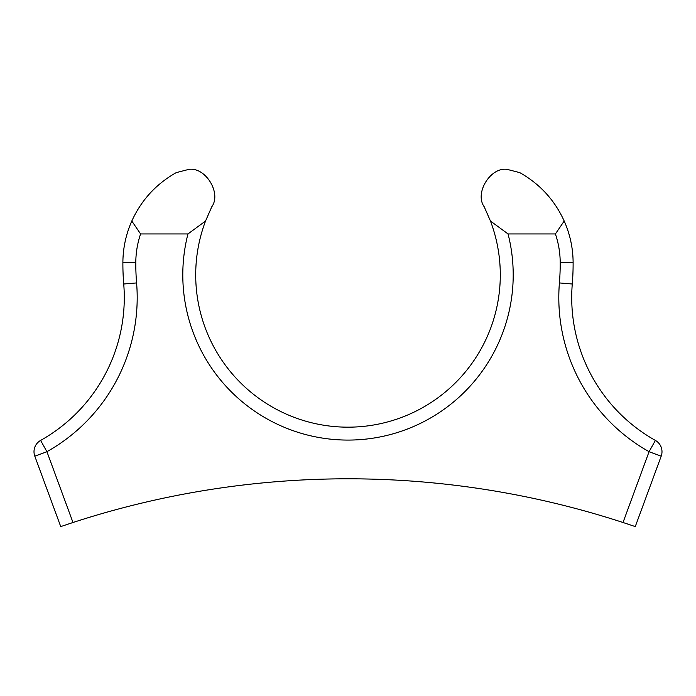 <?xml version="1.0" encoding="UTF-8"?>
<svg xmlns="http://www.w3.org/2000/svg" width="696" height="696" viewBox="0 0 696 696"><rect width="100%" height="100%" fill="white"/><g stroke="black" fill="none" stroke-linecap="round" stroke-linejoin="round"><path stroke-width="1.04" d="M490.462 221.041L508.054 233.943A165.204 165.204 0 0 1 348 440.081A165.204 165.204 0 0 1 187.946 233.943L205.537 221.041A152.294 152.294 0 0 0 348 427.17A152.294 152.294 0 0 0 490.462 221.041L484.216 206.773C474.237 193.123 490.637 166.596 507.306 169.415L519.782 172.634C539.835 183.953 554.642 200.083 564.195 221.041A103.252 103.252 0 0 1 573.112 262.253A244.957 244.957 0 0 1 572.277 284.003A163.804 163.804 0 0 0 655.388 440.429A12.928 12.928 0 0 1 661.2 456.167L635.265 526.585L623.016 522.496L649.081 451.687A176.706 176.706 0 0 1 559.41 282.933A232.046 232.046 0 0 0 560.202 262.349A90.341 90.341 0 0 0 555.408 233.943L564.195 221.041M205.537 221.041L211.784 206.773C221.763 193.123 205.364 166.596 188.694 169.415L176.219 172.634C156.165 183.953 141.358 200.083 131.805 221.041L140.592 233.943L187.946 233.943M140.592 233.943A90.341 90.341 0 0 0 135.798 262.349A232.046 232.046 0 0 0 136.59 282.933A176.706 176.706 0 0 1 46.919 451.687L72.984 522.496A887.313 887.313 0 0 1 623.016 522.496M72.984 522.496L60.735 526.585L34.8 456.167A12.928 12.928 0 0 1 40.612 440.429A163.804 163.804 0 0 0 123.723 284.003A244.957 244.957 0 0 1 122.888 262.253A103.252 103.252 0 0 1 131.805 221.041M508.054 233.943L555.408 233.943M573.112 262.253L560.202 262.349M572.277 284.003L559.41 282.933M655.388 440.429L649.081 451.687M661.2 456.167L649.09 451.713M135.798 262.349L122.888 262.253M136.59 282.933L123.723 284.003M46.919 451.687L40.612 440.429M46.91 451.713L34.8 456.167"/></g></svg>
